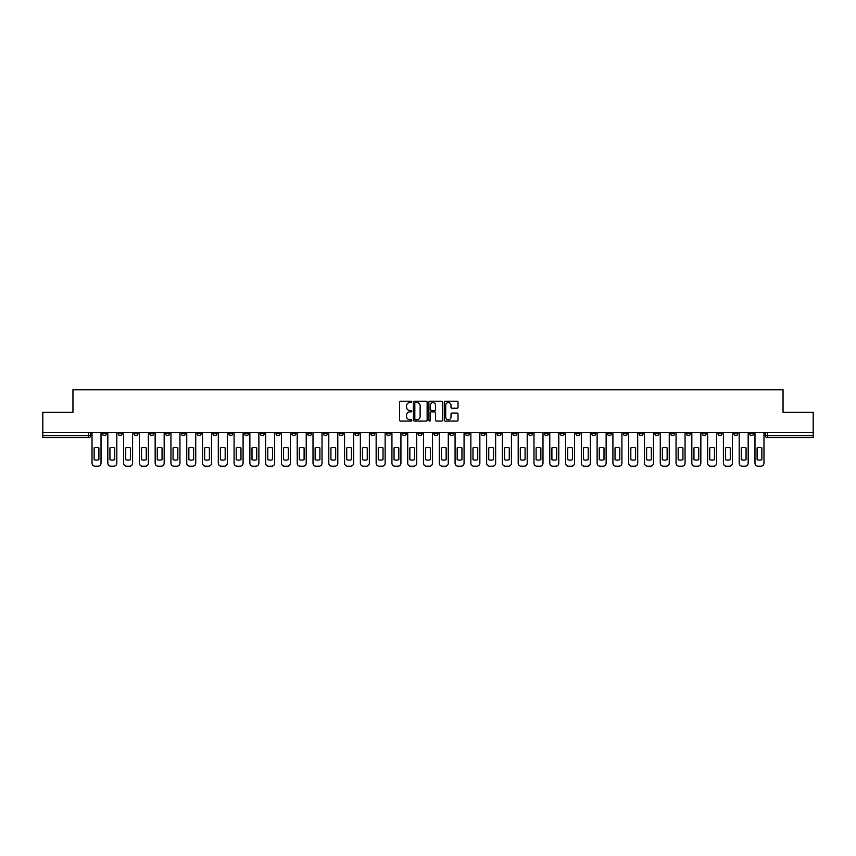 <?xml version="1.0" encoding="UTF-8"?>
<svg xmlns="http://www.w3.org/2000/svg" width="856" height="856" viewBox="0 0 856 856"><rect width="100%" height="100%" fill="white"/><g stroke="black" fill="none" stroke-linecap="round" stroke-linejoin="round"><path stroke-width="1.28" d="M411.811 401.913A0.696 0.696 0 0 0 411.115 401.218L400.565 401.218A0.995 0.995 0 0 0 399.57 402.213L399.57 420.093A0.995 0.995 0 0 0 400.565 421.088L411.115 421.088A0.696 0.696 0 0 0 411.811 420.392A0.696 0.696 0 0 0 411.115 419.697L409.746 419.697A3.178 3.178 0 0 1 406.568 416.519L406.568 415.032A3.178 3.178 0 0 1 409.746 411.854L411.115 411.854A0.696 0.696 0 0 0 411.811 411.158A0.696 0.696 0 0 0 411.115 410.463L409.746 410.463A3.178 3.178 0 0 1 406.568 407.285L406.568 405.787A3.178 3.178 0 0 1 409.746 402.609L411.115 402.609A0.696 0.696 0 0 0 411.811 401.913M623.286 432.505L623.286 433.618L627.33 433.618A2.022 2.022 0 0 1 625.308 435.64A2.022 2.022 0 0 1 623.286 433.618L623.286 432.505M528.58 432.505L528.58 433.618L532.625 433.618A2.022 2.022 0 0 1 530.602 435.64A2.022 2.022 0 0 1 528.58 433.618L528.58 432.505M512.787 432.505L512.787 433.618L516.842 433.618A2.022 2.022 0 0 1 514.809 435.64A2.022 2.022 0 0 1 512.787 433.618L512.787 432.505M418.081 432.505L418.081 433.618L422.136 433.618A2.022 2.022 0 0 1 420.103 435.64A2.022 2.022 0 0 1 418.081 433.618L418.081 432.505M402.299 432.505L402.299 433.618L406.343 433.618A2.022 2.022 0 0 1 404.321 435.64A2.022 2.022 0 0 1 402.299 433.618L402.299 432.505M386.516 432.505L386.516 433.618L390.561 433.618A2.022 2.022 0 0 1 388.538 435.64A2.022 2.022 0 0 1 386.516 433.618L386.516 432.505M354.951 432.505L354.951 433.618L358.996 433.618A2.022 2.022 0 0 1 356.973 435.64A2.022 2.022 0 0 1 354.951 433.618L354.951 432.505M323.375 433.618L323.375 432.505L323.375 433.618A2.022 2.022 0 0 0 325.398 435.64A2.022 2.022 0 0 1 323.375 433.618L327.42 433.618A2.022 2.022 0 0 1 325.398 435.64A2.022 2.022 0 0 0 327.42 433.618L327.42 432.505L327.42 433.618M307.593 433.618L307.593 432.505L307.593 433.618A2.022 2.022 0 0 0 309.615 435.64A2.022 2.022 0 0 1 307.593 433.618L311.638 433.618A2.022 2.022 0 0 1 309.615 435.64M291.81 433.618L291.81 432.505L291.81 433.618A2.022 2.022 0 0 0 293.833 435.64A2.022 2.022 0 0 1 291.81 433.618L295.855 433.618A2.022 2.022 0 0 1 293.833 435.64A2.022 2.022 0 0 0 295.855 433.618L295.855 432.505L295.855 433.618M276.028 432.505L276.028 433.618L280.072 433.618A2.022 2.022 0 0 1 278.05 435.64A2.022 2.022 0 0 1 276.028 433.618L276.028 432.505M260.245 432.505L260.245 433.618L264.29 433.618A2.022 2.022 0 0 1 262.268 435.64A2.022 2.022 0 0 1 260.245 433.618L260.245 432.505M244.452 432.505L244.452 433.618L248.508 433.618A2.022 2.022 0 0 1 246.475 435.64A2.022 2.022 0 0 1 244.452 433.618L244.452 432.505M228.67 433.618L228.67 432.505L228.67 433.618A2.022 2.022 0 0 0 230.692 435.64A2.022 2.022 0 0 1 228.67 433.618L232.714 433.618A2.022 2.022 0 0 1 230.692 435.64M197.105 433.618L197.105 432.505L197.105 433.618A2.022 2.022 0 0 0 199.127 435.64A2.022 2.022 0 0 1 197.105 433.618L201.149 433.618A2.022 2.022 0 0 1 199.127 435.64A2.022 2.022 0 0 0 201.149 433.618L201.149 432.505L201.149 433.618M181.322 433.618L181.322 432.505L181.322 433.618A2.022 2.022 0 0 0 183.345 435.64A2.022 2.022 0 0 1 181.322 433.618L185.367 433.618A2.022 2.022 0 0 1 183.345 435.64A2.022 2.022 0 0 0 185.367 433.618L185.367 432.505L185.367 433.618M165.529 433.618L165.529 432.505L165.529 433.618A2.022 2.022 0 0 0 167.562 435.64A2.022 2.022 0 0 1 165.529 433.618L169.584 433.618A2.022 2.022 0 0 1 167.562 435.64A2.022 2.022 0 0 0 169.584 433.618L169.584 432.505L169.584 433.618M149.746 433.618L149.746 432.505L149.746 433.618A2.022 2.022 0 0 0 151.769 435.64A2.022 2.022 0 0 1 149.746 433.618L153.802 433.618A2.022 2.022 0 0 1 151.769 435.64M133.964 433.618L133.964 432.505L133.964 433.618A2.022 2.022 0 0 0 135.986 435.64A2.022 2.022 0 0 1 133.964 433.618L138.009 433.618A2.022 2.022 0 0 1 135.986 435.64A2.022 2.022 0 0 0 138.009 433.618L138.009 432.505L138.009 433.618M118.182 433.618L118.182 432.505L118.182 433.618A2.022 2.022 0 0 0 120.204 435.64A2.022 2.022 0 0 1 118.182 433.618L122.226 433.618A2.022 2.022 0 0 1 120.204 435.64A2.022 2.022 0 0 0 122.226 433.618L122.226 432.505L122.226 433.618M457.029 408.226A0.995 0.995 0 0 0 458.014 407.231L458.014 402.213A0.995 0.995 0 0 0 457.029 401.218L445.302 401.218A0.995 0.995 0 0 0 444.318 402.213L444.318 420.093A0.995 0.995 0 0 0 445.302 421.088L457.029 421.088A0.995 0.995 0 0 0 458.014 420.093L458.014 414.036A0.995 0.995 0 0 0 457.029 413.041L452.011 413.041A0.995 0.995 0 0 0 451.016 414.036L451.016 417.033A2.654 2.654 0 0 1 448.362 419.697A2.654 2.654 0 0 1 445.709 417.033L445.709 405.273A2.654 2.654 0 0 1 448.362 402.609A2.654 2.654 0 0 1 451.016 405.273L451.016 407.231A0.995 0.995 0 0 0 452.011 408.226L457.029 408.226M42.8 432.505L42.8 412.367L72.953 412.367L72.953 389.801L783.047 389.801L783.047 412.367L813.2 412.367L813.2 432.505L42.8 432.505L42.8 435.64L90.661 435.64L90.661 432.505M427.133 402.213A0.995 0.995 0 0 0 426.138 401.218L414.422 401.218A0.995 0.995 0 0 0 413.427 402.213L413.427 420.093A0.995 0.995 0 0 0 414.422 421.088L426.138 421.088A0.995 0.995 0 0 0 427.133 420.093L427.133 402.213M429.862 401.218L441.578 401.218A0.995 0.995 0 0 1 442.573 402.213L442.573 420.093A0.995 0.995 0 0 1 441.578 421.088L436.571 421.088A0.995 0.995 0 0 1 435.576 420.093L435.576 412.838A0.995 0.995 0 0 0 434.581 411.854L431.253 411.854A0.995 0.995 0 0 0 430.258 412.838L430.258 420.392A0.696 0.696 0 0 1 429.562 421.088A0.696 0.696 0 0 1 428.867 420.392L428.867 402.213A0.995 0.995 0 0 1 429.862 401.218M765.339 432.505L765.339 435.64L813.2 435.64L813.2 437.662L767.361 437.662A2.022 2.022 0 0 1 765.339 435.64M813.2 432.505L813.2 435.64M90.661 435.64A2.022 2.022 0 0 1 88.639 437.662L42.8 437.662L42.8 435.64M753.601 432.505L753.601 433.618A2.022 2.022 0 0 1 751.579 435.64A2.022 2.022 0 0 1 749.556 433.618A2.022 2.022 0 0 0 751.579 435.64A2.022 2.022 0 0 0 753.601 433.618L749.556 433.618L749.556 432.505M737.818 432.505L737.818 433.618A2.022 2.022 0 0 1 735.796 435.64A2.022 2.022 0 0 1 733.774 433.618L737.818 433.618M733.774 432.505L733.774 433.618M722.036 432.505L722.036 433.618A2.022 2.022 0 0 1 720.014 435.64A2.022 2.022 0 0 1 717.991 433.618L722.036 433.618M717.991 432.505L717.991 433.618M706.254 433.618L706.254 432.505L706.254 433.618A2.022 2.022 0 0 1 704.231 435.64A2.022 2.022 0 0 1 702.198 433.618L706.254 433.618A2.022 2.022 0 0 1 704.231 435.64M702.198 432.505L702.198 433.618M690.471 432.505L690.471 433.618A2.022 2.022 0 0 1 688.438 435.64A2.022 2.022 0 0 1 686.416 433.618A2.022 2.022 0 0 0 688.438 435.64M686.416 432.505L686.416 433.618L690.471 433.618M674.678 432.505L674.678 433.618A2.022 2.022 0 0 1 672.655 435.64A2.022 2.022 0 0 1 670.633 433.618L674.678 433.618A2.022 2.022 0 0 1 672.655 435.64M670.633 432.505L670.633 433.618M658.895 432.505L658.895 433.618A2.022 2.022 0 0 1 656.873 435.64A2.022 2.022 0 0 1 654.851 433.618A2.022 2.022 0 0 0 656.873 435.64M654.851 432.505L654.851 433.618L658.895 433.618M643.113 432.505L643.113 433.618A2.022 2.022 0 0 1 641.091 435.64A2.022 2.022 0 0 1 639.068 433.618L643.113 433.618M639.068 432.505L639.068 433.618M627.33 432.505L627.33 433.618A2.022 2.022 0 0 1 625.308 435.64M611.548 432.505L611.548 433.618A2.022 2.022 0 0 1 609.525 435.64A2.022 2.022 0 0 1 607.493 433.618L611.548 433.618M607.493 432.505L607.493 433.618M595.755 432.505L595.755 433.618A2.022 2.022 0 0 1 593.732 435.64A2.022 2.022 0 0 1 591.71 433.618L595.755 433.618M591.71 432.505L591.71 433.618M579.972 432.505L579.972 433.618A2.022 2.022 0 0 1 577.95 435.64A2.022 2.022 0 0 1 575.928 433.618A2.022 2.022 0 0 0 577.95 435.64M575.928 432.505L575.928 433.618L579.972 433.618M564.19 432.505L564.19 433.618A2.022 2.022 0 0 1 562.167 435.64A2.022 2.022 0 0 1 560.145 433.618L564.19 433.618M560.145 432.505L560.145 433.618M548.407 432.505L548.407 433.618A2.022 2.022 0 0 1 546.385 435.64A2.022 2.022 0 0 1 544.363 433.618L548.407 433.618M544.363 432.505L544.363 433.618M532.625 432.505L532.625 433.618M516.842 432.505L516.842 433.618L516.842 432.505M501.049 432.505L501.049 433.618A2.022 2.022 0 0 1 499.027 435.64A2.022 2.022 0 0 1 497.004 433.618L501.049 433.618M497.004 432.505L497.004 433.618M485.266 432.505L485.266 433.618A2.022 2.022 0 0 1 483.244 435.64A2.022 2.022 0 0 1 481.222 433.618L485.266 433.618M481.222 432.505L481.222 433.618M469.484 432.505L469.484 433.618A2.022 2.022 0 0 1 467.462 435.64A2.022 2.022 0 0 1 465.439 433.618L469.484 433.618M465.439 432.505L465.439 433.618M453.701 432.505L453.701 433.618A2.022 2.022 0 0 1 451.679 435.64A2.022 2.022 0 0 1 449.657 433.618L453.701 433.618M449.657 432.505L449.657 433.618M437.919 432.505L437.919 433.618A2.022 2.022 0 0 1 435.897 435.64A2.022 2.022 0 0 1 433.864 433.618L437.919 433.618M433.864 432.505L433.864 433.618M422.136 432.505L422.136 433.618A2.022 2.022 0 0 1 420.103 435.64M406.343 432.505L406.343 433.618M390.561 433.618L390.561 432.505L390.561 433.618A2.022 2.022 0 0 1 388.538 435.64M374.778 432.505L374.778 433.618A2.022 2.022 0 0 1 372.756 435.64A2.022 2.022 0 0 1 370.734 433.618A2.022 2.022 0 0 0 372.756 435.64A2.022 2.022 0 0 0 374.778 433.618L370.734 433.618L370.734 432.505M358.996 433.618L358.996 432.505L358.996 433.618A2.022 2.022 0 0 1 356.973 435.64M343.213 432.505L343.213 433.618A2.022 2.022 0 0 1 341.191 435.64A2.022 2.022 0 0 1 339.158 433.618A2.022 2.022 0 0 0 341.191 435.64M339.158 432.505L339.158 433.618L343.213 433.618M311.638 432.505L311.638 433.618L311.638 432.505M280.072 433.618L280.072 432.505L280.072 433.618A2.022 2.022 0 0 1 278.05 435.64M264.29 433.618L264.29 432.505L264.29 433.618A2.022 2.022 0 0 1 262.268 435.64M248.508 433.618L248.508 432.505L248.508 433.618A2.022 2.022 0 0 1 246.475 435.64M232.714 432.505L232.714 433.618L232.714 432.505M216.932 433.618L216.932 432.505L216.932 433.618A2.022 2.022 0 0 1 214.91 435.64A2.022 2.022 0 0 1 212.887 433.618L216.932 433.618A2.022 2.022 0 0 1 214.91 435.64M212.887 432.505L212.887 433.618M153.802 432.505L153.802 433.618L153.802 432.505M106.444 432.505L106.444 433.618A2.022 2.022 0 0 1 104.421 435.64A2.022 2.022 0 0 1 102.399 433.618A2.022 2.022 0 0 0 104.421 435.64A2.022 2.022 0 0 0 106.444 433.618L106.444 432.505M102.399 432.505L102.399 433.618L106.444 433.618M415.513 402.609A0.696 0.696 0 0 0 414.818 403.304L414.818 419.001A0.696 0.696 0 0 0 415.513 419.697L416.947 419.697A3.178 3.178 0 0 0 420.125 416.519L420.125 405.787A3.178 3.178 0 0 0 416.947 402.609L415.513 402.609M435.576 405.316A2.654 2.654 0 0 0 432.911 402.662A2.654 2.654 0 0 0 430.258 405.316L430.258 409.468A0.995 0.995 0 0 0 431.253 410.463L434.581 410.463A0.995 0.995 0 0 0 435.576 409.468L435.576 405.316M94.149 447.945L94.149 459.661A6.324 6.324 0 0 0 98.9 459.661L98.9 447.945A6.324 6.324 0 0 0 94.149 447.945M92.02 432.505L92.02 463.16A3.039 3.039 0 0 0 95.059 466.199L97.991 466.199A3.039 3.039 0 0 0 101.029 463.16L101.029 432.505M109.932 447.945L109.932 459.661A6.324 6.324 0 0 0 114.693 459.661L114.693 447.945A6.324 6.324 0 0 0 109.932 447.945M107.813 432.505L107.813 463.16A3.039 3.039 0 0 0 110.841 466.199L113.784 466.199A3.039 3.039 0 0 0 116.812 463.16L116.812 432.505M125.714 447.945L125.714 459.661A6.324 6.324 0 0 0 130.476 459.661L130.476 447.945A6.324 6.324 0 0 0 125.714 447.945M123.596 432.505L123.596 463.16A3.039 3.039 0 0 0 126.635 466.199L129.566 466.199A3.039 3.039 0 0 0 132.594 463.16L132.594 432.505M141.508 447.945L141.508 459.661A6.324 6.324 0 0 0 146.258 459.661L146.258 447.945A6.324 6.324 0 0 0 141.508 447.945M139.378 432.505L139.378 463.16A3.039 3.039 0 0 0 142.417 466.199L145.349 466.199A3.039 3.039 0 0 0 148.388 463.16L148.388 432.505M157.29 447.945L157.29 459.661A6.324 6.324 0 0 0 162.041 459.661L162.041 447.945A6.324 6.324 0 0 0 157.29 447.945M155.161 432.505L155.161 463.16A3.039 3.039 0 0 0 158.2 466.199L161.131 466.199A3.039 3.039 0 0 0 164.17 463.16L164.17 432.505M173.073 447.945L173.073 459.661A6.324 6.324 0 0 0 177.823 459.661L177.823 447.945A6.324 6.324 0 0 0 173.073 447.945M170.943 432.505L170.943 463.16A3.039 3.039 0 0 0 173.982 466.199L176.914 466.199A3.039 3.039 0 0 0 179.953 463.16L179.953 432.505M188.855 447.945L188.855 459.661A6.324 6.324 0 0 0 193.617 459.661L193.617 447.945A6.324 6.324 0 0 0 188.855 447.945M186.736 432.505L186.736 463.16A3.039 3.039 0 0 0 189.764 466.199L192.696 466.199A3.039 3.039 0 0 0 195.735 463.16L195.735 432.505M204.638 447.945L204.638 459.661A6.324 6.324 0 0 0 209.399 459.661L209.399 447.945A6.324 6.324 0 0 0 204.638 447.945M202.519 432.505L202.519 463.16A3.039 3.039 0 0 0 205.547 466.199L208.489 466.199A3.039 3.039 0 0 0 211.518 463.16L211.518 432.505M220.42 447.945L220.42 459.661A6.324 6.324 0 0 0 225.181 459.661L225.181 447.945A6.324 6.324 0 0 0 220.42 447.945M218.301 432.505L218.301 463.16A3.039 3.039 0 0 0 221.34 466.199L224.272 466.199A3.039 3.039 0 0 0 227.3 463.16L227.3 432.505M236.213 447.945L236.213 459.661A6.324 6.324 0 0 0 240.964 459.661L240.964 447.945A6.324 6.324 0 0 0 236.213 447.945M234.084 432.505L234.084 463.16A3.039 3.039 0 0 0 237.123 466.199L240.055 466.199A3.039 3.039 0 0 0 243.093 463.16L243.093 432.505M251.996 447.945L251.996 459.661A6.324 6.324 0 0 0 256.747 459.661L256.747 447.945A6.324 6.324 0 0 0 251.996 447.945M249.866 432.505L249.866 463.16A3.039 3.039 0 0 0 252.905 466.199L255.837 466.199A3.039 3.039 0 0 0 258.876 463.16L258.876 432.505M267.778 447.945L267.778 459.661A6.324 6.324 0 0 0 272.529 459.661L272.529 447.945A6.324 6.324 0 0 0 267.778 447.945M265.649 432.505L265.649 463.16A3.039 3.039 0 0 0 268.688 466.199L271.62 466.199A3.039 3.039 0 0 0 274.658 463.16L274.658 432.505M283.561 447.945L283.561 459.661A6.324 6.324 0 0 0 288.322 459.661L288.322 447.945A6.324 6.324 0 0 0 283.561 447.945M281.442 432.505L281.442 463.16A3.039 3.039 0 0 0 284.47 466.199L287.413 466.199A3.039 3.039 0 0 0 290.441 463.16L290.441 432.505M299.343 447.945L299.343 459.661A6.324 6.324 0 0 0 304.105 459.661L304.105 447.945A6.324 6.324 0 0 0 299.343 447.945M297.225 432.505L297.225 463.16A3.039 3.039 0 0 0 300.253 466.199L303.195 466.199A3.039 3.039 0 0 0 306.223 463.16L306.223 432.505M315.136 447.945L315.136 459.661A6.324 6.324 0 0 0 319.887 459.661L319.887 447.945A6.324 6.324 0 0 0 315.136 447.945M313.007 432.505L313.007 463.16A3.039 3.039 0 0 0 316.046 466.199L318.978 466.199A3.039 3.039 0 0 0 322.017 463.16L322.017 432.505M330.919 447.945L330.919 459.661A6.324 6.324 0 0 0 335.67 459.661L335.67 447.945A6.324 6.324 0 0 0 330.919 447.945M328.79 432.505L328.79 463.16A3.039 3.039 0 0 0 331.828 466.199L334.76 466.199A3.039 3.039 0 0 0 337.799 463.16L337.799 432.505M346.701 447.945L346.701 459.661A6.324 6.324 0 0 0 351.452 459.661L351.452 447.945A6.324 6.324 0 0 0 346.701 447.945M344.572 432.505L344.572 463.16A3.039 3.039 0 0 0 347.611 466.199L350.543 466.199A3.039 3.039 0 0 0 353.582 463.16L353.582 432.505M362.484 447.945L362.484 459.661A6.324 6.324 0 0 0 367.245 459.661L367.245 447.945A6.324 6.324 0 0 0 362.484 447.945M360.355 432.505L360.355 463.16A3.039 3.039 0 0 0 363.393 466.199L366.325 466.199A3.039 3.039 0 0 0 369.364 463.16L369.364 432.505M378.266 447.945L378.266 459.661A6.324 6.324 0 0 0 383.028 459.661L383.028 447.945A6.324 6.324 0 0 0 378.266 447.945M376.148 432.505L376.148 463.16A3.039 3.039 0 0 0 379.176 466.199L382.118 466.199A3.039 3.039 0 0 0 385.147 463.16L385.147 432.505M394.049 447.945L394.049 459.661A6.324 6.324 0 0 0 398.81 459.661L398.81 447.945A6.324 6.324 0 0 0 394.049 447.945M391.93 432.505L391.93 463.16A3.039 3.039 0 0 0 394.969 466.199L397.901 466.199A3.039 3.039 0 0 0 400.929 463.16L400.929 432.505M409.842 447.945L409.842 459.661A6.324 6.324 0 0 0 414.593 459.661L414.593 447.945A6.324 6.324 0 0 0 409.842 447.945M407.713 432.505L407.713 463.16A3.039 3.039 0 0 0 410.752 466.199L413.683 466.199A3.039 3.039 0 0 0 416.722 463.16L416.722 432.505M425.625 447.945L425.625 459.661A6.324 6.324 0 0 0 430.375 459.661L430.375 447.945A6.324 6.324 0 0 0 425.625 447.945M423.495 432.505L423.495 463.16A3.039 3.039 0 0 0 426.534 466.199L429.466 466.199A3.039 3.039 0 0 0 432.505 463.16L432.505 432.505M441.407 447.945L441.407 459.661A6.324 6.324 0 0 0 446.158 459.661L446.158 447.945A6.324 6.324 0 0 0 441.407 447.945M439.278 432.505L439.278 463.16A3.039 3.039 0 0 0 442.317 466.199L445.248 466.199A3.039 3.039 0 0 0 448.287 463.16L448.287 432.505M457.19 447.945L457.19 459.661A6.324 6.324 0 0 0 461.951 459.661L461.951 447.945A6.324 6.324 0 0 0 457.19 447.945M455.071 432.505L455.071 463.16A3.039 3.039 0 0 0 458.099 466.199L461.031 466.199A3.039 3.039 0 0 0 464.07 463.16L464.07 432.505M472.972 447.945L472.972 459.661A6.324 6.324 0 0 0 477.734 459.661L477.734 447.945A6.324 6.324 0 0 0 472.972 447.945M470.854 432.505L470.854 463.16A3.039 3.039 0 0 0 473.882 466.199L476.824 466.199A3.039 3.039 0 0 0 479.852 463.16L479.852 432.505M488.755 447.945L488.755 459.661A6.324 6.324 0 0 0 493.516 459.661L493.516 447.945A6.324 6.324 0 0 0 488.755 447.945M486.636 432.505L486.636 463.16A3.039 3.039 0 0 0 489.675 466.199L492.607 466.199A3.039 3.039 0 0 0 495.645 463.16L495.645 432.505M504.548 447.945L504.548 459.661A6.324 6.324 0 0 0 509.299 459.661L509.299 447.945A6.324 6.324 0 0 0 504.548 447.945M502.419 432.505L502.419 463.16A3.039 3.039 0 0 0 505.457 466.199L508.389 466.199A3.039 3.039 0 0 0 511.428 463.16L511.428 432.505M520.33 447.945L520.33 459.661A6.324 6.324 0 0 0 525.081 459.661L525.081 447.945A6.324 6.324 0 0 0 520.33 447.945M518.201 432.505L518.201 463.16A3.039 3.039 0 0 0 521.24 466.199L524.172 466.199A3.039 3.039 0 0 0 527.21 463.16L527.21 432.505M536.113 447.945L536.113 459.661A6.324 6.324 0 0 0 540.864 459.661L540.864 447.945A6.324 6.324 0 0 0 536.113 447.945M533.984 432.505L533.984 463.16A3.039 3.039 0 0 0 537.022 466.199L539.954 466.199A3.039 3.039 0 0 0 542.993 463.16L542.993 432.505M551.895 447.945L551.895 459.661A6.324 6.324 0 0 0 556.657 459.661L556.657 447.945A6.324 6.324 0 0 0 551.895 447.945M549.777 432.505L549.777 463.16A3.039 3.039 0 0 0 552.805 466.199L555.747 466.199A3.039 3.039 0 0 0 558.775 463.16L558.775 432.505M567.678 447.945L567.678 459.661A6.324 6.324 0 0 0 572.439 459.661L572.439 447.945A6.324 6.324 0 0 0 567.678 447.945M565.559 432.505L565.559 463.16A3.039 3.039 0 0 0 568.587 466.199L571.53 466.199A3.039 3.039 0 0 0 574.558 463.16L574.558 432.505M583.471 447.945L583.471 459.661A6.324 6.324 0 0 0 588.222 459.661L588.222 447.945A6.324 6.324 0 0 0 583.471 447.945M581.342 432.505L581.342 463.16A3.039 3.039 0 0 0 584.38 466.199L587.312 466.199A3.039 3.039 0 0 0 590.351 463.16L590.351 432.505M599.254 447.945L599.254 459.661A6.324 6.324 0 0 0 604.004 459.661L604.004 447.945A6.324 6.324 0 0 0 599.254 447.945M597.124 432.505L597.124 463.16A3.039 3.039 0 0 0 600.163 466.199L603.095 466.199A3.039 3.039 0 0 0 606.134 463.16L606.134 432.505M615.036 447.945L615.036 459.661A6.324 6.324 0 0 0 619.787 459.661L619.787 447.945A6.324 6.324 0 0 0 615.036 447.945M612.907 432.505L612.907 463.16A3.039 3.039 0 0 0 615.946 466.199L618.877 466.199A3.039 3.039 0 0 0 621.916 463.16L621.916 432.505M630.818 447.945L630.818 459.661A6.324 6.324 0 0 0 635.58 459.661L635.58 447.945A6.324 6.324 0 0 0 630.818 447.945M628.7 432.505L628.7 463.16A3.039 3.039 0 0 0 631.728 466.199L634.66 466.199A3.039 3.039 0 0 0 637.699 463.16L637.699 432.505M646.601 447.945L646.601 459.661A6.324 6.324 0 0 0 651.363 459.661L651.363 447.945A6.324 6.324 0 0 0 646.601 447.945M644.482 432.505L644.482 463.16A3.039 3.039 0 0 0 647.51 466.199L650.453 466.199A3.039 3.039 0 0 0 653.481 463.16L653.481 432.505M662.384 447.945L662.384 459.661A6.324 6.324 0 0 0 667.145 459.661L667.145 447.945A6.324 6.324 0 0 0 662.384 447.945M660.265 432.505L660.265 463.16A3.039 3.039 0 0 0 663.304 466.199L666.236 466.199A3.039 3.039 0 0 0 669.264 463.16L669.264 432.505M678.177 447.945L678.177 459.661A6.324 6.324 0 0 0 682.928 459.661L682.928 447.945A6.324 6.324 0 0 0 678.177 447.945M676.047 432.505L676.047 463.16A3.039 3.039 0 0 0 679.086 466.199L682.018 466.199A3.039 3.039 0 0 0 685.057 463.16L685.057 432.505M693.959 447.945L693.959 459.661A6.324 6.324 0 0 0 698.71 459.661L698.71 447.945A6.324 6.324 0 0 0 693.959 447.945M691.83 432.505L691.83 463.16A3.039 3.039 0 0 0 694.869 466.199L697.801 466.199A3.039 3.039 0 0 0 700.839 463.16L700.839 432.505M709.742 447.945L709.742 459.661A6.324 6.324 0 0 0 714.493 459.661L714.493 447.945A6.324 6.324 0 0 0 709.742 447.945M707.612 432.505L707.612 463.16A3.039 3.039 0 0 0 710.651 466.199L713.583 466.199A3.039 3.039 0 0 0 716.622 463.16L716.622 432.505M725.524 447.945L725.524 459.661A6.324 6.324 0 0 0 730.286 459.661L730.286 447.945A6.324 6.324 0 0 0 725.524 447.945M723.406 432.505L723.406 463.16A3.039 3.039 0 0 0 726.434 466.199L729.365 466.199A3.039 3.039 0 0 0 732.404 463.16L732.404 432.505M741.307 447.945L741.307 459.661A6.324 6.324 0 0 0 746.068 459.661L746.068 447.945A6.324 6.324 0 0 0 741.307 447.945M739.188 432.505L739.188 463.16A3.039 3.039 0 0 0 742.216 466.199L745.159 466.199A3.039 3.039 0 0 0 748.187 463.16L748.187 432.505M757.1 447.945L757.1 459.661A6.324 6.324 0 0 0 761.851 459.661L761.851 447.945A6.324 6.324 0 0 0 757.1 447.945M754.971 432.505L754.971 463.16A3.039 3.039 0 0 0 758.009 466.199L760.941 466.199A3.039 3.039 0 0 0 763.98 463.16L763.98 432.505M88.639 432.505L88.639 437.662M767.361 432.505L767.361 437.662"/></g></svg>
